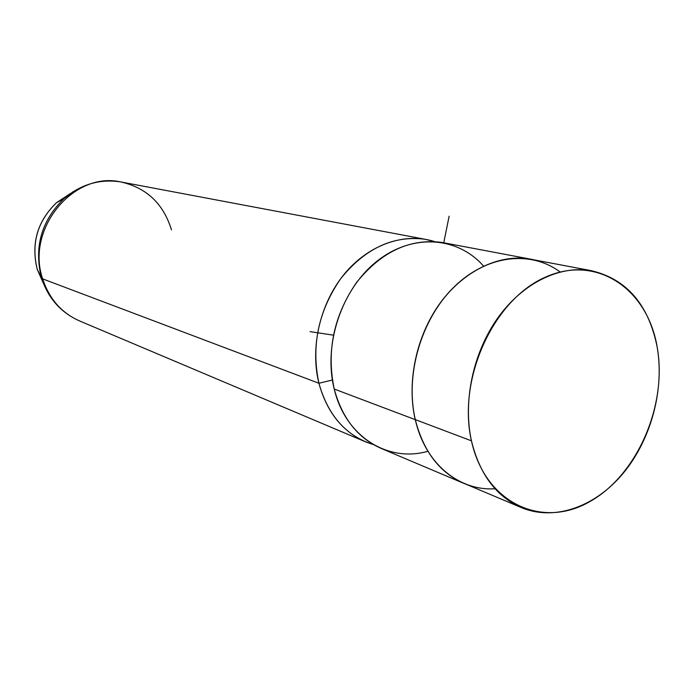 <?xml version="1.0" encoding="UTF-8"?>
<svg xmlns="http://www.w3.org/2000/svg" width="694" height="694" viewBox="0 0 694 694"><rect width="100%" height="100%" fill="white"/><g stroke="black" fill="none" stroke-linecap="round" stroke-linejoin="round"><path stroke-width="1.04" d="M520.222 507.114L464.971 483.77C440.065 473.108 423.505 451.725 415.281 419.61L471.452 440.829L415.281 419.61C406.606 382.056 416.331 336.043 440.005 303.365C463.739 270.712 499.151 253.935 529.86 259.079L590.776 270.565C559.251 265.29 522.608 283.195 497.85 317.861C473.152 352.543 462.759 401.262 471.452 440.829C479.719 474.644 496.644 497.025 522.218 507.965C555.642 521.315 596.077 506.264 623.646 472.744C651.189 439.111 664.479 389.603 657.235 347.399C648.664 304.414 626.509 278.806 590.776 270.565M462.993 483.015L382.038 448.792C358.234 438.599 342.298 418.682 334.222 389.03L415.22 419.636L334.222 389.03C326.319 351.086 333.771 315.553 356.586 282.441C381.362 251.722 409.712 238.372 441.644 242.388L529.86 259.009C499.142 253.857 463.705 270.651 439.961 303.321C416.27 336.017 406.537 382.056 415.22 419.636C423.453 451.768 440.022 473.169 464.937 483.831L467.114 484.672C441.08 474.496 423.782 452.818 415.22 419.636C406.285 381.032 416.868 333.562 441.878 300.745C466.923 267.936 503.792 252.495 534.736 259.998M483.545 266.071C457.641 236.515 412.375 233.106 377.085 261.118C341.717 288.895 322.996 344.571 334.222 389.03C345.386 436.561 387.825 462.855 427.877 451.282M318.91 383.253C309.854 347.208 320.16 303.122 344.606 273.705C369.087 244.279 405.044 232.091 434.522 241.564L424.928 239.239C393.307 235.249 365.27 248.339 340.832 278.494C318.338 311.007 311.025 345.924 318.91 383.253L332.383 380.034L318.91 383.253L42.664 278.884C25.461 229.367 73.182 171.297 120.478 181.88C73.182 171.297 25.461 229.367 42.664 278.884L318.91 383.253C326.952 412.418 342.758 432.058 366.328 442.156L373.433 444.594C346.254 436.118 328.08 415.671 318.91 383.253M471.452 440.829C457.199 379.045 493.434 299.765 545.189 277.27C596.745 253.831 647.667 288.999 657.235 347.399C667.507 405.53 636.988 475.728 589.154 501.979C541.563 529.08 484.95 502.968 471.452 440.829M560.145 272.005C530.442 249.857 486.381 255.01 453.737 287.29C421.067 319.448 404.871 375.15 415.281 419.61C425.04 463.419 458.829 491.161 495.074 488.767M37.381 269.819L41.31 277.322C33.971 246.795 41.553 220.527 64.074 198.519L73.13 191.691L83.002 186.486L73.13 191.691L64.074 198.519C41.553 220.527 33.971 246.795 41.31 277.322L37.207 269.237C30.996 243.481 37.389 221.334 56.396 202.778L70.502 193.461L56.396 202.778C37.389 221.334 30.996 243.481 37.207 269.237L43.314 283.169L37.337 269.489M171.479 229.888C163.376 203.568 146.373 187.562 120.478 181.88C99.702 178.783 80.903 184.326 64.074 198.519L56.396 202.778C37.337 221.308 30.935 243.464 37.207 269.237L41.519 278.016L42.664 278.884L41.527 278.025L49.092 294.716L41.519 278.016C48.32 298.594 61.228 312.994 80.244 321.227C61.905 313.35 49.378 299.235 42.664 278.884C49.378 299.235 61.905 313.35 80.244 321.227L364.48 441.375M333.38 335.15L310.044 331.637M443.744 242.779L449.131 216.198M120.478 181.88L424.928 239.239"/></g></svg>
